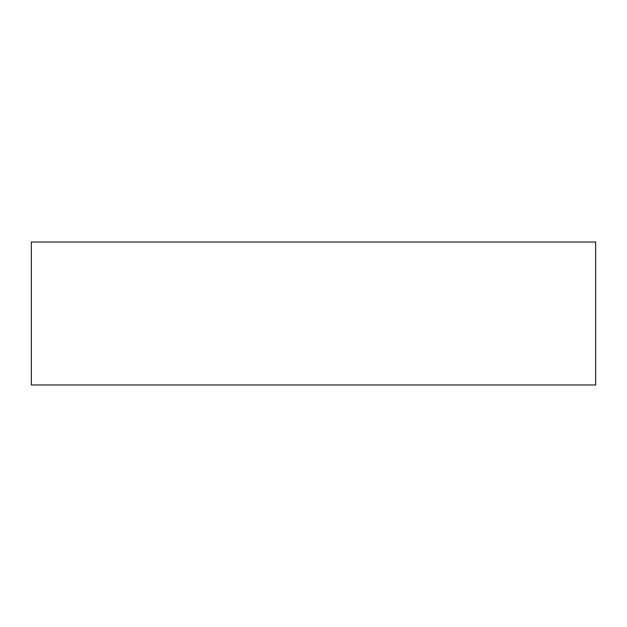 <?xml version="1.0" encoding="UTF-8"?>
<svg xmlns="http://www.w3.org/2000/svg" width="627" height="627" viewBox="0 0 627 627"><rect width="100%" height="100%" fill="white"/><g stroke="black" fill="none" stroke-linecap="round" stroke-linejoin="round"><path stroke-width="0.94" d="M31.35 313.5L31.35 384.978L595.65 384.978L595.65 242.022L31.35 242.022L31.35 313.5"/></g></svg>
